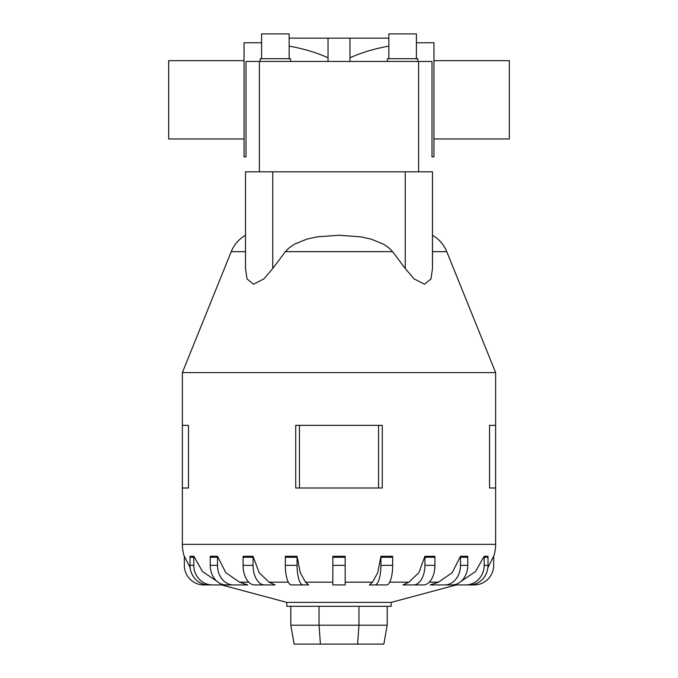 <?xml version="1.0" encoding="UTF-8"?>
<svg xmlns="http://www.w3.org/2000/svg" width="678" height="678" viewBox="0 0 678 678"><rect width="100%" height="100%" fill="white"/><g stroke="black" fill="none" stroke-linecap="round" stroke-linejoin="round"><path stroke-width="1.02" d="M328.033 61.452L328.033 38.146L349.967 38.146L349.967 61.452M246.004 68.486L246.004 156.864L244.046 156.864L244.046 42.765L261.589 42.765M289.15 46.112C303.668 48.723 316.634 52.621 328.033 57.808M433.954 138.973L509.331 138.973L509.331 60.656L433.954 60.656M244.046 138.973L168.669 138.973L168.669 60.656L244.046 60.656M416.411 42.765L433.954 42.765L433.954 156.864L431.996 156.864L431.996 68.486M349.967 57.808C361.366 52.621 374.332 48.723 388.85 46.112M289.15 58.698L289.15 33.9L261.589 33.9L261.589 58.698M290.523 61.452L290.523 58.698L260.216 58.698L260.216 61.452M416.411 58.698L416.411 33.9L388.85 33.9L388.85 58.698M417.784 61.452L417.784 58.698L387.477 58.698L387.477 61.452M432.488 235.274A33.281 33.281 0 0 1 446.768 251.665L495.626 372.586L182.374 372.586L231.232 251.665A33.281 33.281 0 0 1 245.512 235.274M272.751 171.814L432.488 171.814L432.488 268.522L431.013 278.87L424.513 284.226L414.08 278.87L405.249 268.522L392.604 251.648L388.952 247.945L383.629 244.233L371.103 239.097L360.45 236.808L339 235.274L317.55 236.808L306.897 239.097L294.371 244.233L289.048 247.945L285.396 251.648L272.751 268.522L263.92 278.87L253.487 284.226L246.987 278.87L245.512 268.522L245.512 171.814L272.751 171.814L272.751 268.522M456.379 584.928L391.206 602.386L286.794 602.386L221.621 584.928M430.208 584.928L438.488 582.182L452.192 572.664L460.489 556.282L467.735 556.282A19.577 15.84 -90 0 1 467.752 557.257L460.506 557.257L460.506 565.342A19.577 15.84 90 0 1 444.666 584.928L430.208 584.928M402.91 584.928L408.927 582.182L418.885 572.664L424.911 556.282L434.886 556.282A19.577 11.509 -90 0 1 434.903 557.257L424.928 557.257L424.928 565.342A19.577 11.509 90 0 1 413.419 584.928L402.91 584.928M381.087 584.928L369.357 584.928L372.519 582.182L377.756 572.664L380.926 556.282L392.655 556.282A19.577 6.051 -90 0 1 392.664 557.257L380.934 557.257L380.934 565.342A19.577 6.051 90 0 1 374.883 584.928L386.613 584.928A19.577 6.051 -90 0 0 392.664 565.342L392.664 557.257M305.481 582.182L308.643 584.928L291.387 584.928A19.577 6.051 90 0 1 285.336 565.342L285.336 557.257A19.577 6.051 90 0 1 285.345 556.282L297.074 556.282L300.244 572.664L305.481 582.182L332.83 582.182M269.073 582.182L275.09 584.928L254.606 584.928A19.577 11.509 90 0 1 243.097 565.342L243.097 557.257A19.577 11.509 90 0 1 243.114 556.282L253.089 556.282L259.115 572.664L269.073 582.182L288.303 582.182M239.512 582.182L247.792 584.928L226.088 584.928A19.577 15.84 90 0 1 210.248 565.342L210.248 557.257A19.577 15.84 90 0 1 210.265 556.282L217.511 556.282L225.808 572.664L239.512 582.182L248.733 582.182M382.273 425.36L382.273 488.007L382.273 425.36L295.727 425.36L295.727 488.007L382.273 488.007M495.626 372.586L495.626 425.36L489.533 425.36L489.533 488.007L495.626 488.007L495.626 544.358A39.155 39.155 0 0 1 493.66 556.621M188.467 425.36L188.467 488.007L188.467 425.36L182.374 425.36L182.374 372.586M184.34 556.621A39.155 39.155 0 0 1 182.374 544.358L182.374 488.007L188.467 488.007M391.206 602.386L391.206 606.302L286.794 606.302L286.794 602.386M221.782 584.928L203.909 584.928A19.577 19.577 0 0 1 184.331 565.342L184.331 557.257A19.577 19.577 0 0 1 184.357 556.282L190.111 567.562M190.154 556.333L193.823 556.282L202.578 571.63L216.858 581.258M332.83 557.257L332.83 556.282L345.17 556.282L345.17 557.257L332.83 557.257L332.83 584.928L345.17 584.928L345.17 557.257M461.142 581.258L475.422 571.63L484.168 556.282L487.846 556.333M487.889 567.562L493.643 556.282A19.577 19.577 0 0 1 493.669 557.257L493.669 565.342A19.577 19.577 0 0 1 474.091 584.928L456.218 584.928M290.803 606.302L290.803 625.201L294.142 644.1L383.858 644.1L387.197 625.201L358.959 625.201L357.586 644.1M290.803 625.201L319.041 625.201L320.414 644.1M319.041 606.302L319.041 625.201L358.959 625.201L358.959 606.302M387.197 606.302L387.197 625.201M495.626 488.007L495.626 425.36M182.374 488.007L182.374 425.36M378.553 488.007L378.553 425.36M299.447 488.007L299.447 425.36M465.557 556.57L461.625 556.46M433.2 556.469L426.496 556.46M251.504 556.46L248.089 556.621M216.375 556.46L213.875 556.621M212.434 556.562L210.265 556.282M190.018 556.282A19.577 18.62 90 0 0 189.993 557.257L189.993 565.342A19.577 18.62 90 0 0 208.612 584.928L212.426 584.928A19.577 18.62 -90 0 1 193.806 565.342L193.806 557.257A19.577 18.62 -90 0 1 193.832 556.282M229.427 584.928L212.426 584.928M233.334 584.928A19.577 15.84 -90 0 1 217.494 565.342L217.494 557.257A19.577 15.84 -90 0 1 217.511 556.282M264.581 584.928A19.577 11.509 -90 0 1 253.072 565.342L253.072 557.257A19.577 11.509 -90 0 1 253.089 556.282M308.643 584.928L303.117 584.928A19.577 6.051 -90 0 1 297.066 565.342L297.066 557.257A19.577 6.051 -90 0 1 297.074 556.282M380.926 556.282A19.577 6.051 90 0 1 380.934 557.257M424.911 556.282A19.577 11.509 90 0 1 424.928 557.257M434.903 557.257L434.903 565.342A19.577 11.509 -90 0 1 423.394 584.928L413.419 584.928M460.489 556.282A19.577 15.84 90 0 1 460.506 557.257M467.752 557.257L467.752 565.342A19.577 15.84 -90 0 1 451.912 584.928L444.666 584.928M484.168 556.282A19.577 18.62 90 0 1 484.194 557.257L484.194 565.342A19.577 18.62 90 0 1 465.574 584.928L448.573 584.928M487.982 556.282A19.577 18.62 -90 0 1 488.007 557.257L488.007 565.342A19.577 18.62 -90 0 1 469.388 584.928L465.574 584.928M431.996 131.142L431.996 61.452L246.004 61.452L246.004 131.142M289.15 38.146L328.033 38.146M349.967 38.146L388.85 38.146M446.768 251.665L432.488 251.665M392.613 251.665L285.387 251.665M245.512 251.665L231.232 251.665M438.488 582.182L429.267 582.182M408.927 582.182L389.697 582.182M372.519 582.182L345.17 582.182M495.626 544.358L182.374 544.358M193.806 557.257L189.993 557.257M193.806 565.342L189.993 565.342M217.494 557.257L210.248 557.257M217.494 565.342L210.248 565.342M253.072 557.257L243.097 557.257M253.072 565.342L243.097 565.342M297.066 557.257L285.336 557.257M297.066 565.342L285.336 565.342M345.17 565.342L332.83 565.342M392.664 565.342L380.934 565.342M434.903 565.342L424.928 565.342M467.752 565.342L460.506 565.342M488.007 557.257L484.194 557.257M488.007 565.342L484.194 565.342M405.249 171.814L405.249 268.522M259.394 171.814L259.394 61.452M418.606 171.814L418.606 61.452"/></g></svg>
